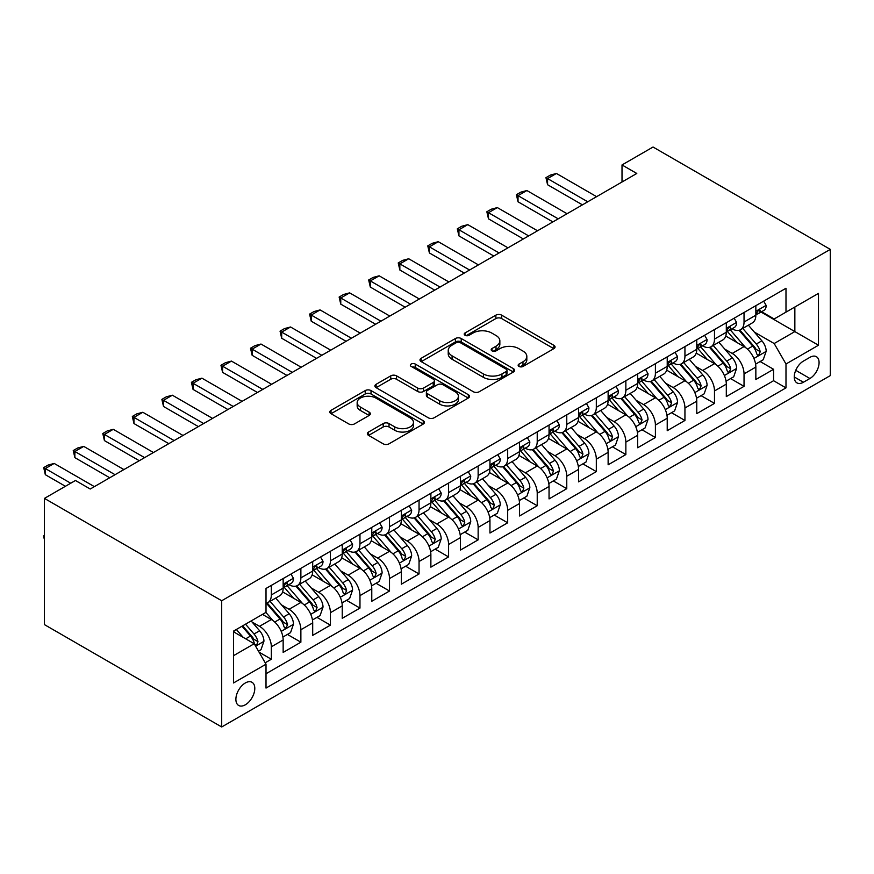 <?xml version="1.0" encoding="UTF-8"?>
<svg xmlns="http://www.w3.org/2000/svg" width="874" height="874" viewBox="0 0 874 874"><rect width="100%" height="100%" fill="white"/><g stroke="black" fill="none" stroke-linecap="round" stroke-linejoin="round"><path stroke-width="1.31" d="M518.992 366.435A2.873 1.661 0 0 0 523.056 366.435L553.865 348.65A4.097 2.371 0 0 0 555.066 346.967A4.097 2.371 0 0 0 553.865 345.296L501.665 315.164A4.097 2.371 0 0 0 495.864 315.164L465.055 332.95A2.873 1.661 0 0 0 464.214 334.119A2.873 1.661 0 0 0 465.055 335.288A2.873 1.661 0 0 0 469.119 335.288L473.107 332.994A13.121 7.582 0 0 1 491.658 332.994L496.006 335.507A13.121 7.582 0 0 1 499.852 340.86A13.121 7.582 0 0 1 496.006 346.213L492.018 348.518A2.873 1.661 0 0 0 491.188 349.687A2.873 1.661 0 0 0 492.018 350.867A2.873 1.661 0 0 0 496.082 350.867L500.07 348.562A13.121 7.582 0 0 1 518.632 348.562L522.98 351.075A13.121 7.582 0 0 1 526.825 356.428A13.121 7.582 0 0 1 522.98 361.792L518.992 364.087A2.873 1.661 0 0 0 518.151 365.266A2.873 1.661 0 0 0 518.992 366.435L518.992 364.087M245.332 704.794A13.372 7.724 120 0 0 254.072 693.016A13.372 7.724 120 0 0 252.018 682.299A13.372 7.724 120 0 0 245.332 682.965A13.372 7.724 120 0 0 236.603 694.743A13.372 7.724 120 0 0 238.646 705.46A13.372 7.724 120 0 0 245.332 704.794M368.555 432.018A4.097 2.371 0 0 0 367.364 433.701A4.097 2.371 0 0 0 368.555 435.372L383.205 443.828A4.097 2.371 0 0 0 389.006 443.828L423.224 424.065A4.097 2.371 0 0 0 424.425 422.393A4.097 2.371 0 0 0 423.224 420.722L371.024 390.58A4.097 2.371 0 0 0 365.223 390.58L331.006 410.343A4.097 2.371 0 0 0 329.804 412.015A4.097 2.371 0 0 0 331.006 413.686L348.693 423.901A4.097 2.371 0 0 0 354.494 423.901L369.145 415.445A4.097 2.371 0 0 0 370.347 413.773A4.097 2.371 0 0 0 369.145 412.102L360.372 407.033A10.969 6.337 0 0 1 357.16 402.553A10.969 6.337 0 0 1 363.923 396.709A10.969 6.337 0 0 1 375.886 398.074L410.245 417.914A10.969 6.337 0 0 1 413.457 422.393A10.969 6.337 0 0 1 406.683 428.249A10.969 6.337 0 0 1 394.731 426.873L389.006 423.562A4.097 2.371 0 0 0 383.205 423.562L368.555 432.018L368.555 435.372M830.3 249.374L653.042 147.029L622.015 164.946L636.785 173.467L90.23 489.025L75.459 480.492L44.443 498.399L221.701 600.744L830.3 249.374L830.3 375.602L221.701 726.971L221.701 600.744M473.391 391.76A4.097 2.371 0 0 0 479.192 391.76L513.409 371.996A4.097 2.371 0 0 0 514.611 370.325A4.097 2.371 0 0 0 513.409 368.653L461.21 338.511A4.097 2.371 0 0 0 455.409 338.511L421.192 358.274A4.097 2.371 0 0 0 419.99 359.946A4.097 2.371 0 0 0 421.192 361.618L473.391 391.76M412.331 367.058A2.873 1.661 0 0 1 415.248 367.462L415.248 364.043L468.322 394.687A4.097 2.371 0 0 1 469.513 396.359A4.097 2.371 0 0 1 468.322 398.031L434.094 417.794A4.097 2.371 0 0 1 428.293 417.794L376.104 387.652L376.104 384.309A4.097 2.371 0 0 0 374.902 385.98A4.097 2.371 0 0 0 376.104 387.652M376.104 384.309L390.744 375.853A4.097 2.371 0 0 1 396.545 375.853L417.717 388.078A4.097 2.371 0 0 0 423.519 388.078L433.231 382.462A4.097 2.371 0 0 0 434.433 380.791A4.097 2.371 0 0 0 433.231 379.119L411.184 366.392A2.873 1.661 0 0 1 410.343 365.223A2.873 1.661 0 0 1 412.124 363.693A2.873 1.661 0 0 1 415.248 364.043M265.204 662.787L271.333 659.247L259.075 652.168M252.094 622.048L259.512 626.33A16.715 9.647 60 0 1 271.333 646.804L283.154 639.976L283.154 652.43L300.874 642.193L287.437 634.437M281.647 604.994L289.065 609.276A16.715 9.647 60 0 1 300.874 629.739L312.695 622.922L312.695 635.376L330.427 625.139L316.978 617.372M311.188 587.94L318.606 592.222A16.715 9.647 60 0 1 330.427 612.685L342.237 605.868L342.237 618.311L359.968 608.086L346.519 600.318M340.729 570.875L348.147 575.158A16.715 9.647 60 0 1 359.968 595.631L371.778 588.803L371.778 601.257L389.509 591.021L376.071 583.264M370.27 553.821L377.688 558.104A16.715 9.647 60 0 1 389.509 578.577L401.33 571.749L401.33 584.203L419.05 573.967L405.612 566.21M399.822 536.767L407.229 541.05A16.715 9.647 60 0 1 419.05 561.512L430.871 554.695L430.871 567.15L448.591 556.913L435.154 549.145M429.363 519.702L436.782 523.985A16.715 9.647 60 0 1 448.591 544.458L460.412 537.641L460.412 550.085L478.144 539.859L464.695 532.091M458.905 502.648L466.323 506.931A16.715 9.647 60 0 1 478.144 527.404L489.953 520.576L489.953 533.031L507.685 522.794L494.236 515.037M488.446 485.594L495.864 489.877A16.715 9.647 60 0 1 507.685 510.34L519.506 503.522L519.506 515.977L537.226 505.74L523.788 497.983M517.987 468.54L525.405 472.823A16.715 9.647 60 0 1 537.226 493.286L549.047 486.468L549.047 498.912L566.767 488.686L553.329 480.918M547.539 451.476L554.957 455.758A16.715 9.647 60 0 1 566.767 476.232L578.588 469.404L578.588 481.858L596.319 471.621L582.871 463.865M577.08 434.422L584.498 438.704A16.715 9.647 60 0 1 596.319 459.178L608.129 452.35L608.129 464.804L625.86 454.567L612.412 446.811M606.622 417.368L614.04 421.65A16.715 9.647 60 0 1 625.86 442.113L637.67 435.296L637.67 447.75L655.402 437.513L641.964 429.757M636.163 400.314L643.581 404.596A16.715 9.647 60 0 1 655.402 425.059L667.223 418.242L667.223 430.685L684.943 420.46L671.505 412.692M665.715 383.249L673.133 387.532A16.715 9.647 60 0 1 684.943 408.005L696.764 401.177L696.764 413.631L714.484 403.395L701.046 395.638M695.256 366.195L702.674 370.478A16.715 9.647 60 0 1 714.484 390.951L726.305 384.123L726.305 396.577L744.036 386.341L744.036 373.886A16.715 9.647 -120 0 0 732.215 353.424L724.797 349.141M730.588 378.584L744.036 386.341M283.154 639.976A16.715 9.647 -120 0 0 271.333 619.513L262.473 614.389M312.695 622.922A16.715 9.647 -120 0 0 300.874 602.448L282.608 591.906M342.237 605.868A16.715 9.647 -120 0 0 330.427 585.394L312.149 574.852M371.778 588.803A16.715 9.647 -120 0 0 359.968 568.34L341.69 557.787M401.33 571.749A16.715 9.647 -120 0 0 389.509 551.286L371.242 540.733M430.871 554.695A16.715 9.647 -120 0 0 419.05 534.222L400.784 523.679M460.412 537.641A16.715 9.647 -120 0 0 448.591 517.168L430.325 506.614M489.953 520.576A16.715 9.647 -120 0 0 478.144 500.114L459.866 489.56M519.506 503.522A16.715 9.647 -120 0 0 507.685 483.049L489.407 472.506M549.047 486.468A16.715 9.647 -120 0 0 537.226 465.995L518.959 455.452M578.588 469.404A16.715 9.647 -120 0 0 566.767 448.941L548.501 438.387M608.129 452.35A16.715 9.647 -120 0 0 596.319 431.887L578.042 421.334M637.67 435.296A16.715 9.647 -120 0 0 625.86 414.822L607.583 404.28M667.223 418.242A16.715 9.647 -120 0 0 655.402 397.768L637.135 387.226M696.764 401.177A16.715 9.647 -120 0 0 684.943 380.714L666.676 370.161M726.305 384.123A16.715 9.647 -120 0 0 714.484 363.66L696.217 353.107M809.914 357.346L803.414 361.093A12.957 7.473 120 0 0 794.958 372.51A12.957 7.473 120 0 0 796.935 382.888A12.957 7.473 120 0 0 803.414 382.244L809.914 378.497A12.957 7.473 120 0 0 818.381 367.08A12.957 7.473 120 0 0 816.392 356.701A12.957 7.473 120 0 0 809.914 357.346M233.522 655.675L254.203 643.734L266.013 664.196L266.013 688.078L785.988 387.881L785.988 363.999L774.167 343.526L754.338 332.087M266.013 664.196L233.522 682.965L233.522 631.104L266.013 612.346L266.013 588.464L785.988 288.267L785.988 312.138L818.479 293.38L818.479 345.23L785.988 363.999M288.901 584.619L289.065 584.717A16.715 9.647 60 0 0 297.411 585.536L309.232 578.719A16.715 9.647 -120 0 0 312.695 571.072L312.695 561.512M318.453 567.565L318.606 567.652A16.715 9.647 60 0 0 326.963 568.482L338.773 561.665A16.715 9.647 -120 0 0 342.237 554.007L342.237 544.458M347.994 550.511L348.147 550.598A16.715 9.647 60 0 0 356.505 551.428L368.325 544.6A16.715 9.647 -120 0 0 371.778 536.953L371.778 527.404M377.535 533.457L377.688 533.544A16.715 9.647 60 0 0 386.046 534.375L397.867 527.546A16.715 9.647 -120 0 0 401.33 519.899L401.33 510.34M407.076 516.392L407.229 516.49A16.715 9.647 60 0 0 415.587 517.31L427.408 510.492A16.715 9.647 -120 0 0 430.871 502.834L430.871 493.286M436.629 499.338L436.782 499.425A16.715 9.647 60 0 0 445.139 500.256L456.949 493.428A16.715 9.647 -120 0 0 460.412 485.78L460.412 476.232M466.17 482.284L466.323 482.372A16.715 9.647 60 0 0 474.68 483.202L486.49 476.374A16.715 9.647 -120 0 0 489.953 468.726L489.953 459.178M495.711 465.23L495.864 465.318A16.715 9.647 60 0 0 504.222 466.137L516.042 459.32A16.715 9.647 -120 0 0 519.506 451.672L519.506 442.113M525.252 448.165L525.405 448.253A16.715 9.647 60 0 0 533.763 449.083L545.584 442.266A16.715 9.647 -120 0 0 549.047 434.607L549.047 425.059M554.793 431.111L554.957 431.199A16.715 9.647 60 0 0 563.304 432.029L575.125 425.201A16.715 9.647 -120 0 0 578.588 417.553L578.588 408.005M584.345 414.058L584.498 414.145A16.715 9.647 60 0 0 592.856 414.975L604.666 408.147A16.715 9.647 -120 0 0 608.129 400.5L608.129 390.951M613.887 396.993L614.04 397.091A16.715 9.647 60 0 0 622.397 397.91L634.218 391.093A16.715 9.647 -120 0 0 637.67 383.446L637.67 373.886M643.428 379.939L643.581 380.026A16.715 9.647 60 0 0 651.938 380.856L663.759 374.039A16.715 9.647 -120 0 0 667.223 366.381L667.223 356.832M672.969 362.885L673.133 362.972A16.715 9.647 60 0 0 681.48 363.803L693.301 356.974A16.715 9.647 -120 0 0 696.764 349.327L696.764 339.778M702.521 345.831L702.674 345.918A16.715 9.647 60 0 0 711.032 346.749L722.842 339.92A16.715 9.647 -120 0 0 726.305 332.273L726.305 322.714M266.013 673.745L773.577 380.714L773.577 369.287L755.846 379.524L755.846 367.069A16.715 9.647 -120 0 0 744.036 346.596L725.759 336.053M732.062 328.766L732.215 328.864A16.715 9.647 -120 0 0 740.573 329.684A16.715 9.647 -120 0 0 744.036 322.036L744.036 312.488M740.573 329.684L752.394 322.867A16.715 9.647 -120 0 0 755.846 315.208L755.846 305.66M271.333 585.394L271.333 594.943A16.715 9.647 60 0 1 267.87 602.601A16.715 9.647 60 0 1 266.013 603.268M267.87 602.601L279.691 595.773A16.715 9.647 -120 0 0 283.154 588.126L283.154 578.566M300.874 568.34L300.874 577.889A16.715 9.647 60 0 1 297.411 585.536M330.427 551.276L330.427 560.835A16.715 9.647 60 0 1 326.963 568.482M359.968 534.222L359.968 543.781A16.715 9.647 60 0 1 356.505 551.428M389.509 517.168L389.509 526.716A16.715 9.647 60 0 1 386.046 534.375M419.05 500.114L419.05 509.662A16.715 9.647 60 0 1 415.587 517.31M448.591 483.049L448.591 492.608A16.715 9.647 60 0 1 445.139 500.256M478.144 465.995L478.144 475.543A16.715 9.647 60 0 1 474.68 483.202M507.685 448.941L507.685 458.489A16.715 9.647 60 0 1 504.222 466.137M537.226 431.887L537.226 441.436A16.715 9.647 60 0 1 533.763 449.083M566.767 414.822L566.767 424.382A16.715 9.647 60 0 1 563.304 432.029M596.319 397.768L596.319 407.317A16.715 9.647 60 0 1 592.856 414.975M625.86 380.714L625.86 390.263A16.715 9.647 60 0 1 622.397 397.91M655.402 363.65L655.402 373.209A16.715 9.647 60 0 1 651.938 380.856M684.943 346.596L684.943 356.155A16.715 9.647 60 0 1 681.48 363.803M714.484 329.542L714.484 339.09A16.715 9.647 60 0 1 711.032 346.749M714.484 390.951L714.484 403.395M684.943 408.005L684.943 420.46M655.402 425.059L655.402 437.513M625.86 442.113L625.86 454.567M596.319 459.178L596.319 471.621M566.767 476.232L566.767 488.686M537.226 493.286L537.226 505.74M507.685 510.34L507.685 522.794M478.144 527.404L478.144 539.859M448.591 544.458L448.591 556.913M419.05 561.512L419.05 573.967M389.509 578.577L389.509 591.021M359.968 595.631L359.968 608.086M330.427 612.685L330.427 625.139M300.874 629.739L300.874 642.193M271.333 646.804L271.333 659.247M254.203 643.734L233.522 631.793M774.167 343.526L794.848 331.585L794.848 307.025L818.479 293.38M761.014 312.051L818.479 345.23M761.604 311.712L774.167 318.966L785.988 312.138M44.443 498.399L44.443 624.626L221.701 726.971M622.015 164.946L622.015 182M760.129 361.519L773.577 369.287M773.577 380.714L785.988 387.881M520.139 366.84L522.98 365.201A13.121 7.582 0 0 0 526.825 359.837L526.825 356.428M499.852 340.86L499.852 344.269A13.121 7.582 0 0 1 496.006 349.633L493.176 351.272M553.81 348.671L501.665 318.573A4.097 2.371 0 0 0 495.864 318.573L466.203 335.692M513.355 372.029L461.21 341.931A4.097 2.371 0 0 0 455.409 341.931L421.246 361.65M506.166 371.494A2.873 1.661 0 0 0 506.996 370.325A2.873 1.661 0 0 0 506.166 369.156L460.347 342.695A2.873 1.661 0 0 0 456.283 342.695L452.077 345.132A13.121 7.582 0 0 0 448.231 350.485A13.121 7.582 0 0 0 452.077 355.838L483.398 373.93A13.121 7.582 0 0 0 501.96 373.93L506.166 371.494L506.166 374.913A2.873 1.661 0 0 0 506.996 373.733L506.996 370.325M448.231 350.485L448.231 353.894A13.121 7.582 0 0 0 452.077 359.258L452.077 355.838M506.166 374.913L501.96 377.339A13.121 7.582 0 0 1 483.398 377.339L452.077 359.258M376.159 387.685L390.744 379.261L390.744 375.853M434.433 380.791L434.433 384.199A4.097 2.371 0 0 1 433.231 385.871L423.519 391.486A4.097 2.371 0 0 1 417.717 391.486L396.545 379.261A4.097 2.371 0 0 0 390.744 379.261M415.248 367.462L468.267 398.063M439.677 400.751A10.969 6.337 0 0 0 451.639 402.127A10.969 6.337 0 0 0 458.413 396.272A10.969 6.337 0 0 0 455.19 391.803L443.085 384.811A4.097 2.371 0 0 0 437.284 384.811L427.572 390.416A4.097 2.371 0 0 0 426.37 392.087A4.097 2.371 0 0 0 427.572 393.77L439.677 400.751L439.677 404.17A10.969 6.337 0 0 0 451.639 405.536A10.969 6.337 0 0 0 458.413 399.691L458.413 396.272M426.37 392.087L426.37 395.507A4.097 2.371 0 0 0 427.572 397.178L427.572 393.77M439.677 404.17L427.572 397.178M413.457 422.393L413.457 425.802A10.969 6.337 0 0 1 406.683 431.658A10.969 6.337 0 0 1 394.731 430.281L389.006 426.982A4.097 2.371 0 0 0 383.205 426.982L368.609 435.405M357.16 402.553L357.16 405.962A10.969 6.337 0 0 0 360.372 410.441L360.372 407.033M369.09 415.478L360.372 410.441M423.169 424.098L371.024 393.999A4.097 2.371 0 0 0 365.223 393.999L331.06 413.719M755.606 364.141L763.231 359.727L766.192 351.206A11.067 6.391 -120 0 0 761.877 340.805L748.384 325.183M745.675 347.677L730.249 329.815M736.891 342.477L727.944 332.109A26.526 15.317 -120 0 0 727.113 331.191M739.065 330.285L752.722 346.093A11.067 6.391 60 0 1 756.666 353.719L757.474 355.03L758.971 354.822L760.216 351.676A11.067 6.391 -120 0 0 756.261 344.05L742.769 328.416M739.874 330.033L754.535 347.011A5.637 3.256 60 0 1 755.955 349.218L760.216 351.676M763.679 301.137L766.192 305.496A11.067 6.391 60 0 1 763.898 310.39L758.282 313.635A11.067 6.391 -120 0 0 760.216 311.078L759.976 310.095M756.218 314.148L756.261 314.148A11.067 6.391 -120 0 0 758.282 313.635M758.785 310.259L760.216 311.078C759.517 309.407 758.337 310.095 756.666 313.121A11.067 6.391 60 0 1 755.846 314.706M587.743 201.785L547.572 178.591L547.572 184.731L545.944 177.651L550.369 175.095L556.432 173.467L596.614 196.672M582.434 204.855L547.572 184.731M556.432 173.467L547.572 178.591L545.944 177.651M726.054 381.195L733.69 376.792L736.64 368.26A11.067 6.391 -120 0 0 732.336 357.859L718.832 342.237M716.134 364.731L700.708 346.869M707.35 359.531L698.402 349.163A26.526 15.317 -120 0 0 697.572 348.245M709.524 347.349L723.18 363.147A11.067 6.391 60 0 1 727.124 370.784L727.933 372.095L729.429 371.876L730.664 368.73A11.067 6.391 -120 0 0 726.72 361.104L713.217 345.481M710.322 347.087L724.994 364.076A5.637 3.256 60 0 1 726.414 366.282L730.664 368.73M696.512 398.249L704.149 393.846L707.099 385.314A11.067 6.391 -120 0 0 702.794 374.924L689.291 359.29M686.582 381.796L671.156 363.934M677.809 376.596L668.85 366.228A26.526 15.317 -120 0 0 668.031 365.299M679.983 364.403L693.628 380.212A11.067 6.391 60 0 1 697.583 387.838L698.381 389.149L699.877 388.941L701.123 385.795A11.067 6.391 -120 0 0 697.179 378.158L683.676 362.535M680.78 364.141L695.453 381.13A5.637 3.256 60 0 1 696.873 383.336L701.123 385.795M666.971 415.314L674.608 410.9L677.558 402.379A11.067 6.391 -120 0 0 673.242 391.978L659.75 376.344M657.04 398.85L641.614 380.988M648.268 393.65L639.309 383.282A26.526 15.317 -120 0 0 638.49 382.353M650.431 381.457L664.087 397.266A11.067 6.391 60 0 1 668.031 404.891L668.839 406.202L670.336 405.995L671.582 402.848A11.067 6.391 -120 0 0 667.638 395.223L654.134 379.589M651.239 381.195L665.912 398.183A5.637 3.256 60 0 1 667.332 400.39L671.582 402.848M637.43 432.368L645.067 427.965L648.016 419.433A11.067 6.391 -120 0 0 643.701 409.032L630.209 393.409M627.499 415.904L612.073 398.041M618.716 410.704L609.768 400.336A26.526 15.317 -120 0 0 608.949 399.418M620.89 398.511L634.546 414.32A11.067 6.391 60 0 1 638.49 421.945L639.298 423.267L640.795 423.049L642.04 419.902A11.067 6.391 -120 0 0 638.086 412.277L624.593 396.643M621.698 398.26L636.359 415.237A5.637 3.256 60 0 1 637.791 417.444L642.04 419.902M734.138 318.202L736.64 322.55A11.067 6.391 60 0 1 734.357 327.444L728.741 330.689A11.067 6.391 -120 0 0 730.664 328.132L730.435 327.149M726.676 331.202L726.72 331.202A11.067 6.391 -120 0 0 728.741 330.689M729.244 327.313L730.664 328.132C729.976 326.472 728.785 327.149 727.124 330.186A11.067 6.391 60 0 1 726.305 331.759M558.202 218.839L518.02 195.645L518.02 201.785L516.403 194.705L520.828 192.149L526.891 190.532L567.062 213.726M552.881 221.909L518.02 201.785M526.891 190.532L518.02 195.645L516.403 194.705M704.597 335.255L707.099 339.604A11.067 6.391 60 0 1 704.805 344.498L699.2 347.743A11.067 6.391 -120 0 0 701.123 345.197L700.893 344.214M697.135 348.267L697.179 348.267A11.067 6.391 -120 0 0 699.2 347.743M699.692 344.367L701.123 345.197C700.424 343.526 699.244 344.203 697.583 347.24A11.067 6.391 60 0 1 696.764 348.813M528.661 235.904L488.479 212.699L488.479 218.839L486.851 211.759L491.286 209.203L497.339 207.586L537.521 230.78M523.34 238.973L488.479 218.839M497.339 207.586L488.479 212.699L486.851 211.759M675.045 352.309L677.558 356.658A11.067 6.391 60 0 1 675.263 361.563L669.648 364.797A11.067 6.391 -120 0 0 671.582 362.251L671.352 361.268M667.594 365.321L667.638 365.321A11.067 6.391 -120 0 0 669.648 364.797M670.15 361.421L671.582 362.251C670.882 360.58 669.702 361.268 668.031 364.294A11.067 6.391 60 0 1 667.223 365.867M499.12 252.957L458.937 229.764L458.937 235.904L457.31 228.824L461.745 226.257L467.798 224.64L507.98 247.834M493.799 256.027L458.937 235.904M467.798 224.64L458.937 229.764L457.31 228.824M645.504 369.374L648.016 373.722A11.067 6.391 60 0 1 645.722 378.617L640.107 381.862A11.067 6.391 -120 0 0 642.04 379.305L641.8 378.322M638.042 382.375L638.086 382.375A11.067 6.391 -120 0 0 640.107 381.862M640.609 378.486L642.04 379.305C641.341 377.644 640.161 378.322 638.49 381.359A11.067 6.391 60 0 1 637.67 382.932M469.567 270.011L429.396 246.818L429.396 252.957L427.768 245.878L432.204 243.322L438.256 241.694L478.439 264.898M464.258 273.081L429.396 252.957M438.256 241.694L429.396 246.818L427.768 245.878M607.878 449.422L615.514 445.019L618.475 436.487A11.067 6.391 -120 0 0 614.16 426.097L600.656 410.463M597.958 432.969L582.532 415.106M589.174 427.757L580.227 417.401A26.526 15.317 -120 0 0 579.396 416.472M591.348 415.576L605.005 431.385A11.067 6.391 60 0 1 608.949 439.01L609.757 440.321L611.254 440.114L612.488 436.956A11.067 6.391 -120 0 0 608.544 429.331L595.052 413.708M592.146 415.314L606.818 432.302A5.637 3.256 60 0 1 608.238 434.509L612.488 436.956M615.962 386.428L618.475 390.776A11.067 6.391 60 0 1 616.181 395.671L610.565 398.915A11.067 6.391 -120 0 0 612.488 396.359L612.259 395.387M608.501 399.429L608.544 399.429A11.067 6.391 -120 0 0 610.565 398.915M611.068 395.54L612.488 396.359C611.8 394.698 610.62 395.376 608.949 398.413A11.067 6.391 60 0 1 608.129 399.986M440.026 287.065L399.844 263.872L399.844 270.011L398.227 262.932L402.652 260.376L408.715 258.759L448.886 281.952M434.706 290.135L399.844 270.011M408.715 258.759L399.844 263.872L398.227 262.932M578.337 466.487L585.973 462.073L588.923 453.54A11.067 6.391 -120 0 0 584.619 443.151L571.115 427.517M568.417 450.023L552.98 432.16M559.633 444.822L550.675 434.454A26.526 15.317 -120 0 0 549.855 433.526M561.807 432.63L575.453 448.438A11.067 6.391 60 0 1 579.407 456.064L580.205 457.375L581.702 457.168L582.947 454.021A11.067 6.391 -120 0 0 579.003 446.385L565.5 430.762M562.605 432.368L577.277 449.356A5.637 3.256 60 0 1 578.697 451.563L582.947 454.021M586.421 403.482L588.923 407.83A11.067 6.391 60 0 1 586.64 412.736L581.024 415.969A11.067 6.391 -120 0 0 582.947 413.424L582.718 412.441M578.959 416.494L579.003 416.494A11.067 6.391 -120 0 0 581.024 415.969M581.516 412.594L582.947 413.424C582.248 411.752 581.068 412.441 579.407 415.467A11.067 6.391 60 0 1 578.588 417.04M410.485 304.13L370.303 280.925L370.303 287.065L368.675 279.986L373.111 277.429L379.163 275.813L419.345 299.006M405.165 307.2L370.303 287.065M379.163 275.813L370.303 280.925L368.675 279.986M548.796 483.541L556.432 479.127L559.382 470.605A11.067 6.391 -120 0 0 555.066 460.205L541.574 444.582M538.865 467.077L523.439 449.214M530.092 461.876L521.133 451.508A26.526 15.317 -120 0 0 520.314 450.591M532.255 449.684L545.911 465.492A11.067 6.391 60 0 1 549.866 473.118L550.664 474.429L552.16 474.221L553.406 471.075A11.067 6.391 -120 0 0 549.462 463.449L535.959 447.816M533.064 449.433L547.736 466.41A5.637 3.256 60 0 1 549.156 468.617L553.406 471.075M556.869 420.536L559.382 424.884A11.067 6.391 60 0 1 557.088 429.789L551.483 433.023A11.067 6.391 -120 0 0 553.406 430.478L553.176 429.495M549.418 433.548L549.462 433.548A11.067 6.391 -120 0 0 551.483 433.023M551.975 429.647L553.406 430.478C552.707 428.806 551.527 429.495 549.866 432.521A11.067 6.391 60 0 1 549.047 434.105M380.944 321.184L340.762 297.99L340.762 304.13L339.134 297.051L343.569 294.494L349.622 292.866L389.804 316.071M375.623 324.254L340.762 304.13M349.622 292.866L340.762 297.99L339.134 297.051M519.254 500.594L526.891 496.192L529.841 487.659A11.067 6.391 -120 0 0 525.525 477.259L512.033 461.636M509.324 484.13L493.897 466.268M500.551 478.93L491.592 468.562A26.526 15.317 -120 0 0 490.773 467.645M502.714 466.738L516.37 482.546A11.067 6.391 60 0 1 520.314 490.172L521.123 491.494L522.619 491.275L523.865 488.129A11.067 6.391 -120 0 0 519.91 480.503L506.417 464.87M503.522 466.487L518.195 483.475A5.637 3.256 60 0 1 519.615 485.671L523.865 488.129M527.328 437.601L529.841 441.949A11.067 6.391 60 0 1 527.546 446.843L521.931 450.088A11.067 6.391 -120 0 0 523.865 447.532L523.624 446.548M519.866 450.602L519.91 450.602A11.067 6.391 -120 0 0 521.931 450.088M522.433 446.712L523.865 447.532C523.165 445.871 521.986 446.548 520.314 449.586A11.067 6.391 60 0 1 519.506 451.159M351.392 338.238L311.22 315.044L311.22 321.184L309.593 314.105L314.028 311.548L320.081 309.92L360.263 333.125M346.082 341.308L311.22 321.184M320.081 309.92L311.22 315.044L309.593 314.105M489.713 517.648L497.339 513.246L500.299 504.713A11.067 6.391 -120 0 0 495.984 494.323L482.481 478.69M479.782 501.195L464.356 483.333M470.999 495.995L462.051 485.627A26.526 15.317 -120 0 0 461.221 484.699M473.173 483.803L486.829 499.611A11.067 6.391 60 0 1 490.773 507.237L491.581 508.548L493.078 508.34L494.323 505.183A11.067 6.391 -120 0 0 490.369 497.557L476.876 481.935M473.97 483.541L488.642 500.529A5.637 3.256 60 0 1 490.063 502.736L494.323 505.183M497.787 454.655L500.299 459.003A11.067 6.391 60 0 1 498.005 463.897L492.39 467.142A11.067 6.391 -120 0 0 494.323 464.597L494.083 463.613M490.325 467.656L490.369 467.656A11.067 6.391 -120 0 0 492.39 467.142M492.892 463.766L494.323 464.597C493.624 462.925 492.444 463.602 490.773 466.64A11.067 6.391 60 0 1 489.953 468.213M321.851 355.292L281.679 332.098L281.679 338.238L280.051 331.159L284.476 328.602L290.539 326.985L330.722 350.179M316.53 358.362L281.679 338.238M290.539 326.985L281.679 332.098L280.051 331.159M460.161 534.713L467.798 530.299L470.747 521.767A11.067 6.391 -120 0 0 466.443 511.377L452.94 495.744M450.241 518.249L434.815 500.387M441.457 513.049L432.499 502.681A26.526 15.317 -120 0 0 431.68 501.752M443.631 500.857L457.288 516.665A11.067 6.391 60 0 1 461.232 524.291L462.04 525.602L463.526 525.394L464.771 522.248A11.067 6.391 -120 0 0 460.827 514.622L447.324 498.988M444.429 500.594L459.101 517.583A5.637 3.256 60 0 1 460.522 519.79L464.771 522.248M468.246 471.709L470.747 476.057A11.067 6.391 60 0 1 468.464 480.962L462.849 484.196A11.067 6.391 -120 0 0 464.771 481.65L464.542 480.667M460.784 484.72L460.827 484.72A11.067 6.391 -120 0 0 462.849 484.196M463.34 480.82L464.771 481.65C464.083 479.979 462.892 480.667 461.232 483.693A11.067 6.391 60 0 1 460.412 485.267M292.309 372.357L252.127 349.152L252.127 355.292L250.51 348.223L254.935 345.656L260.998 344.039L301.169 367.233M286.989 375.427L252.127 355.292M260.998 344.039L252.127 349.152L250.51 348.223M430.62 551.767L438.256 547.353L441.206 538.832A11.067 6.391 -120 0 0 436.902 528.431L423.398 512.809M420.689 535.303L405.263 517.441M411.916 530.103L402.958 519.735A26.526 15.317 -120 0 0 402.138 518.817M414.09 517.911L427.736 533.719A11.067 6.391 60 0 1 431.69 541.345L432.488 542.656L433.985 542.448L435.23 539.302A11.067 6.391 -120 0 0 431.286 531.676L417.783 516.042M414.888 517.659L429.56 534.637A5.637 3.256 60 0 1 430.98 536.844L435.23 539.302M438.693 488.763L441.206 493.111A11.067 6.391 60 0 1 438.912 498.016L433.307 501.261A11.067 6.391 -120 0 0 435.23 498.704L435.001 497.721M431.243 501.774L431.286 501.774A11.067 6.391 -120 0 0 433.307 501.261M433.799 497.885L435.23 498.704C434.531 497.033 433.351 497.721 431.69 500.747A11.067 6.391 60 0 1 430.871 502.332M262.768 389.411L222.586 366.217L222.586 372.357L220.958 365.277L225.394 362.721L231.446 361.093L271.628 384.298M257.448 392.481L222.586 372.357M231.446 361.093L222.586 366.217L220.958 365.277M401.079 568.821L408.715 564.418L411.665 555.886A11.067 6.391 -120 0 0 407.35 545.485L393.857 529.863M391.148 552.357L375.722 534.495M382.375 547.157L373.417 536.789A26.526 15.317 -120 0 0 372.597 535.871M384.538 534.975L398.194 550.773A11.067 6.391 60 0 1 402.138 558.41L402.947 559.721L404.443 559.502L405.689 556.356A11.067 6.391 -120 0 0 401.745 548.73L388.242 533.107M385.347 534.713L400.019 551.702A5.637 3.256 60 0 1 401.439 553.908L405.689 556.356M409.152 505.827L411.665 510.176A11.067 6.391 60 0 1 409.371 515.07L403.755 518.315A11.067 6.391 -120 0 0 405.689 515.758L405.46 514.775M401.69 518.828L401.745 518.828A11.067 6.391 -120 0 0 403.755 518.315M404.258 514.939L405.689 515.758C404.99 514.098 403.81 514.775 402.138 517.812A11.067 6.391 60 0 1 401.33 519.385M233.227 406.465L193.045 383.271L193.045 389.411L191.417 382.331L195.852 379.775L201.905 378.158L242.087 401.352M227.906 409.535L193.045 389.411M201.905 378.158L193.045 383.271L191.417 382.331M379.611 522.881L382.124 527.23A11.067 6.391 60 0 1 379.829 532.124L374.214 535.369A11.067 6.391 -120 0 0 376.148 532.823L375.907 531.84M372.149 535.893L372.193 535.893A11.067 6.391 -120 0 0 374.214 535.369M374.717 531.993L376.148 532.823C375.449 531.152 374.269 531.829 372.597 534.866A11.067 6.391 60 0 1 371.778 536.439M203.675 423.529L163.504 400.325L163.504 406.465L161.876 399.385L166.311 396.829L172.364 395.212L212.546 418.406M198.365 426.599L163.504 406.465M172.364 395.212L163.504 400.325L161.876 399.385M350.07 539.935L352.583 544.284A11.067 6.391 60 0 1 350.288 549.189L344.673 552.423A11.067 6.391 -120 0 0 346.596 549.877L346.366 548.894M342.608 552.947L342.652 552.947A11.067 6.391 -120 0 0 344.673 552.423M345.175 549.047L346.596 549.877C345.907 548.206 344.727 548.894 343.056 551.92A11.067 6.391 60 0 1 342.237 553.493M174.134 440.583L133.951 417.379L133.951 423.529L132.335 416.45L136.759 413.883L142.823 412.266L182.994 435.46M168.813 443.653L133.951 423.529M142.823 412.266L133.951 417.379L132.335 416.45M371.537 585.875L379.163 581.472L382.124 572.94A11.067 6.391 -120 0 0 377.808 562.55L364.316 546.916M361.607 569.422L346.18 551.56M352.823 564.222L343.875 553.854A26.526 15.317 -120 0 0 343.056 552.925M354.997 552.029L368.653 567.838A11.067 6.391 60 0 1 372.597 575.463L373.406 576.774L374.902 576.567L376.148 573.41A11.067 6.391 -120 0 0 372.193 565.784L358.701 550.161M355.805 551.767L370.467 568.755A5.637 3.256 60 0 1 371.898 570.962L376.148 573.41M341.985 602.94L349.622 598.526L352.583 590.005A11.067 6.391 -120 0 0 348.267 579.604L334.764 563.97M332.065 586.476L316.639 568.613M323.282 581.276L314.334 570.908A26.526 15.317 -120 0 0 313.504 569.979M325.456 569.083L339.112 584.892A11.067 6.391 60 0 1 343.056 592.517L343.864 593.828L345.361 593.621L346.596 590.474A11.067 6.391 -120 0 0 342.652 582.849L329.159 567.215M326.253 568.821L340.926 585.809A5.637 3.256 60 0 1 342.346 588.016L346.596 590.474M312.444 619.994L320.081 615.591L323.03 607.059A11.067 6.391 -120 0 0 318.726 596.658L305.223 581.035M302.524 603.53L287.087 585.667M293.74 598.329L284.782 587.962A26.526 15.317 -120 0 0 283.963 587.044M295.915 586.137L309.56 601.946A11.067 6.391 60 0 1 313.515 609.571L314.312 610.893L315.809 610.675L317.054 607.528A11.067 6.391 -120 0 0 313.111 599.903L299.607 584.269M296.712 585.886L311.384 602.863A5.637 3.256 60 0 1 312.805 605.07L317.054 607.528M320.529 556.989L323.03 561.348A11.067 6.391 60 0 1 320.747 566.243L315.132 569.487A11.067 6.391 -120 0 0 317.054 566.931L316.825 565.948M313.067 570.001L313.111 570.001A11.067 6.391 -120 0 0 315.132 569.487M315.623 566.112L317.054 566.931C316.355 565.26 315.175 565.948 313.515 568.985A11.067 6.391 60 0 1 312.695 570.558M144.592 457.637L104.41 434.444L104.41 440.583L102.782 433.504L107.218 430.948L113.27 429.32L153.453 452.524M139.272 460.707L104.41 440.583M113.27 429.32L104.41 434.444L102.782 433.504M282.903 637.048L290.539 632.645L293.489 624.112A11.067 6.391 -120 0 0 289.174 613.723L275.681 598.089M272.972 620.584L265.904 612.412M264.199 615.383L263.052 614.061M266.362 603.202L280.019 619.011A11.067 6.391 60 0 1 283.963 626.636L284.771 627.947L286.268 627.74L287.513 624.582A11.067 6.391 -120 0 0 283.569 616.957L270.066 601.334M267.171 602.94L281.843 619.928A5.637 3.256 60 0 1 283.263 622.135L287.513 624.582M290.976 574.054L293.489 578.402A11.067 6.391 60 0 1 291.195 583.297L285.59 586.541A11.067 6.391 -120 0 0 287.513 583.985L287.284 583.013M283.526 587.055L283.569 587.055A11.067 6.391 -120 0 0 285.59 586.541M286.082 583.166L287.513 583.985C286.814 582.324 285.634 583.002 283.963 586.039A11.067 6.391 60 0 1 283.154 587.612M115.051 474.691L74.869 451.497L74.869 457.637L73.241 450.558L77.677 448.001L83.729 446.385L123.911 469.578M109.731 477.761L74.869 457.637M83.729 446.385L74.869 451.497L73.241 450.558M258.486 651.152L260.998 649.699L263.948 641.166A11.067 6.391 -120 0 0 259.633 630.777L251.133 620.933M243.201 637.386L236.362 629.466M234.658 632.448L233.522 631.126M241.978 626.221L250.477 636.064A11.067 6.391 60 0 1 254.421 643.69L255.23 645.001L256.727 644.794L257.972 641.647A11.067 6.391 -120 0 0 254.017 634.011L245.528 624.178M242.666 625.828L252.302 636.982A5.637 3.256 60 0 1 253.722 639.189L257.972 641.647M44.443 539.619L43.7 536.865L44.443 535.423M44.443 536.275L43.7 535.849M70.728 483.224L45.328 468.551L45.328 474.691L43.7 467.612L48.136 465.055L54.188 463.438L94.37 486.632M65.419 486.294L45.328 474.691M54.188 463.438L45.328 468.551L43.7 467.612M259.512 626.33L271.333 619.513M289.065 609.276L300.874 602.448M318.606 592.222L330.427 585.394M348.147 575.158L359.968 568.34M377.688 558.104L389.509 551.286M407.229 541.05L419.05 534.222M436.782 523.985L448.591 517.168M466.323 506.931L478.144 500.114M495.864 489.877L507.685 483.049M525.405 472.823L537.226 465.995M554.957 455.758L566.767 448.941M584.498 438.704L596.319 431.887M614.04 421.65L625.86 414.822M643.581 404.596L655.402 397.768M673.133 387.532L684.943 380.714M702.674 370.478L714.484 363.66M732.215 353.424L744.036 346.596M744.036 322.036L755.846 315.208M271.333 594.943L283.154 588.126M300.874 577.889L312.695 571.072M330.427 560.835L342.237 554.007M359.968 543.781L371.778 536.953M389.509 526.716L401.33 519.899M419.05 509.662L430.871 502.834M448.591 492.608L460.412 485.78M478.144 475.543L489.953 468.726M507.685 458.489L519.506 451.672M537.226 441.436L549.047 434.607M566.767 424.382L578.588 417.553M596.319 407.317L608.129 400.5M625.86 390.263L637.67 383.446M655.402 373.209L667.223 366.381M684.943 356.155L696.764 349.327M714.484 339.09L726.305 332.273M744.036 373.886L755.846 367.069M795.744 370.314L809.914 378.497M794.258 376.956L803.414 382.244M522.98 365.201L522.98 361.792M492.018 350.867L492.018 348.518M496.006 349.633L496.006 346.213M465.055 335.288L465.055 332.95M495.864 318.573L495.864 315.164M501.665 318.573L501.665 315.164M553.865 348.65L553.865 345.296M421.192 361.618L421.192 358.274M455.409 341.931L455.409 338.511M461.21 341.931L461.21 338.511M513.409 371.996L513.409 368.653M483.398 377.339L483.398 373.93M501.96 377.339L501.96 373.93M396.545 379.261L396.545 375.853M417.717 391.486L417.717 388.078M423.519 391.486L423.519 388.078M433.231 385.871L433.231 382.462M468.322 398.031L468.322 394.687M383.205 426.982L383.205 423.562M389.006 426.982L389.006 423.562M394.731 430.281L394.731 426.873M369.145 415.445L369.145 412.102M331.006 413.686L331.006 410.343M365.223 393.999L365.223 390.58M371.024 393.999L371.024 390.58M423.224 424.065L423.224 420.722M753.912 358.46L766.116 351.414M756.261 344.05L761.877 340.805M747.434 349.141L752.722 346.093M766.116 305.365L755.846 311.286M724.371 375.525L736.574 368.478M726.72 361.104L732.336 357.859M717.893 366.206L723.18 363.147M694.83 392.579L707.033 385.532M697.179 378.158L702.794 374.924M688.351 383.26L693.628 380.212M665.278 409.633L677.481 402.586M667.638 395.223L673.242 391.978M658.81 400.314L664.087 397.266M635.737 426.687L647.94 419.64M638.086 412.277L643.701 409.032M629.269 417.368L634.546 414.32M736.574 322.419L726.305 328.351M707.033 339.473L696.764 345.405M677.481 356.537L667.223 362.459M647.94 373.591L637.67 379.513M606.195 443.752L618.399 436.705M608.544 429.331L614.16 426.097M599.717 434.433L605.005 431.385M618.399 390.645L608.129 396.577M576.654 460.806L588.857 453.759M579.003 446.385L584.619 443.151M570.176 451.487L575.453 448.438M588.857 407.699L578.588 413.631M547.102 477.859L559.305 470.813M549.462 463.449L555.066 460.205M540.635 468.54L545.911 465.492M559.305 424.764L549.047 430.685M517.561 494.913L529.764 487.878M519.91 480.503L525.525 477.259M511.093 485.594L516.37 482.546M529.764 441.818L519.506 447.75M488.02 511.978L500.223 504.932M490.369 497.557L495.984 494.323M481.541 502.659L486.829 499.611M500.223 458.872L489.953 464.804M458.479 529.032L470.682 521.986M460.827 514.622L466.443 511.377M452 519.713L457.288 516.665M470.682 475.937L460.412 481.858M428.937 546.086L441.141 539.039M431.286 531.676L436.902 528.431M422.459 536.767L427.736 533.719M441.141 492.991L430.871 498.912M399.385 563.151L411.588 556.104M401.745 548.73L407.35 545.485M392.918 553.832L398.194 550.773M411.588 510.045L401.33 515.977M382.047 527.098L371.778 533.031M352.506 544.163L342.237 550.085M369.844 580.205L382.047 573.158M372.193 565.784L377.808 562.55M363.366 570.886L368.653 567.838M340.303 597.259L352.506 590.212M342.652 582.849L348.267 579.604M333.824 587.94L339.112 584.892M310.762 614.313L322.965 607.266M313.111 599.903L318.726 596.658M304.283 604.994L309.56 601.946M322.965 561.217L312.695 567.139M281.209 631.378L293.413 624.331M283.569 616.957L289.174 613.723M274.742 622.059L280.019 619.011M293.413 578.271L283.154 584.203M255.601 646.159L263.872 641.385M254.017 634.011L259.633 630.777M245.692 638.818L250.477 636.064"/></g></svg>
